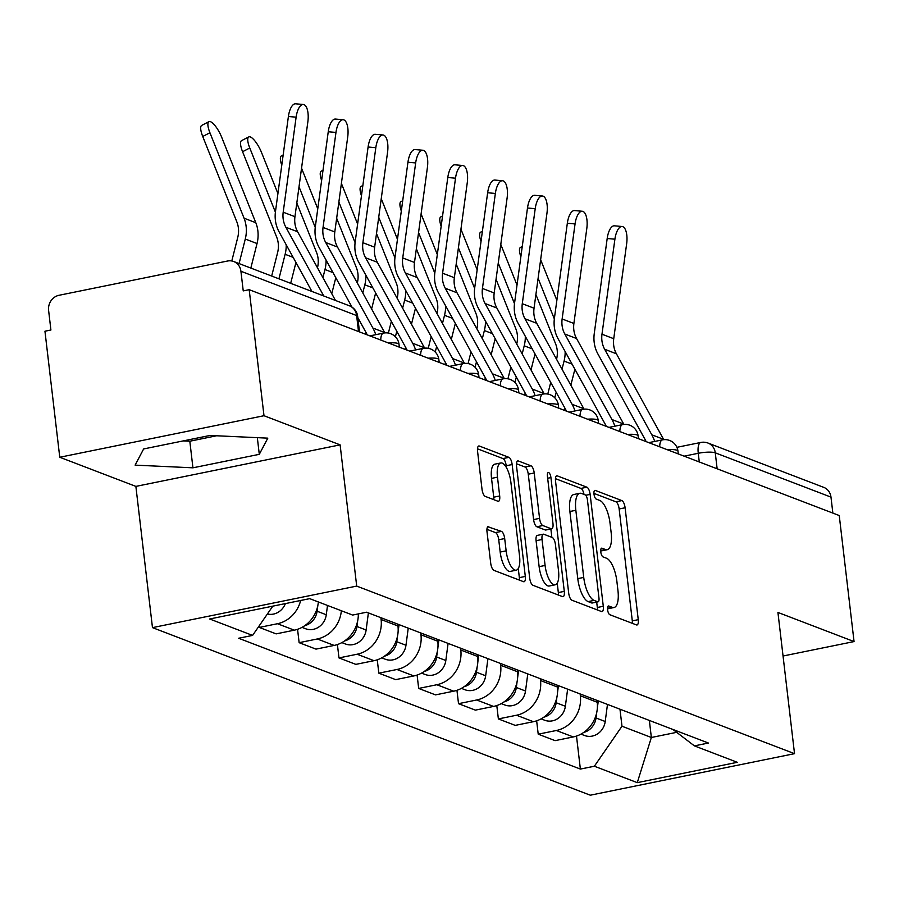 <?xml version="1.0" encoding="UTF-8"?>
<svg xmlns="http://www.w3.org/2000/svg" width="899" height="899" viewBox="0 0 899 899"><rect width="100%" height="100%" fill="white"/><g stroke="black" fill="none" stroke-linecap="round" stroke-linejoin="round"><path stroke-width="1.35" d="M607.578 609.702A4.484 1.629 78.5 0 0 609.837 614.725L636.481 624.929A6.405 2.326 78.5 0 0 637.02 624.985A6.405 2.326 78.5 0 0 638.256 619.669L625.108 507.766A6.405 2.326 78.5 0 0 621.872 500.597L595.239 490.393A4.484 1.629 78.5 0 0 594.857 490.36A4.484 1.629 78.5 0 0 593.992 494.079A4.484 1.629 78.5 0 0 596.262 499.102L599.7 500.417A20.486 7.439 78.5 0 1 610.061 523.387L611.163 532.702A20.486 7.439 78.5 0 1 607.218 549.705A20.486 7.439 78.5 0 1 605.476 549.525L602.027 548.21A4.484 1.629 78.5 0 0 601.645 548.165A4.484 1.629 78.5 0 0 600.779 551.885A4.484 1.629 78.5 0 0 603.049 556.908L606.499 558.234A20.486 7.439 78.5 0 1 616.86 581.192L617.95 590.519A20.486 7.439 78.5 0 1 614.006 607.522A20.486 7.439 78.5 0 1 612.264 607.342L608.814 606.027A4.484 1.629 78.5 0 0 608.432 605.982A4.484 1.629 78.5 0 0 607.578 609.702M488.798 526.544A6.405 2.326 78.5 0 0 488.247 526.488A6.405 2.326 78.5 0 0 487.011 531.792L490.708 563.19A6.405 2.326 78.5 0 0 493.944 570.371L523.533 581.687A6.405 2.326 78.5 0 0 524.072 581.743A6.405 2.326 78.5 0 0 525.308 576.439L512.16 464.536A6.405 2.326 78.5 0 0 508.924 457.355L479.336 446.039A6.405 2.326 78.5 0 0 478.785 445.983A6.405 2.326 78.5 0 0 477.56 451.287L482.01 489.213A6.405 2.326 78.5 0 0 485.246 496.394L497.911 501.237A6.405 2.326 78.5 0 0 498.462 501.294A6.405 2.326 78.5 0 0 499.687 495.978L497.484 477.178A17.126 6.226 78.5 0 1 500.777 462.963A17.126 6.226 78.5 0 1 510.89 482.302L519.543 555.975A17.126 6.226 78.5 0 1 516.251 570.191A17.126 6.226 78.5 0 1 506.137 550.84L504.687 538.557A6.405 2.326 78.5 0 0 501.451 531.388L487.764 526.747M356.701 586.092L340.114 444.859L263.991 415.72L249.192 289.692L839.239 515.532L854.05 641.571L777.927 612.433L794.525 753.665L356.701 586.092L152.47 627.626L590.283 795.199L794.525 753.665M568.685 593.037A6.405 2.326 78.5 0 0 571.921 600.217L601.498 611.534A6.405 2.326 78.5 0 0 602.049 611.59A6.405 2.326 78.5 0 0 603.285 606.274L590.137 494.383A6.405 2.326 78.5 0 0 586.901 487.202L557.313 475.874A6.405 2.326 78.5 0 0 556.762 475.818A6.405 2.326 78.5 0 0 555.537 481.134L568.685 593.037M562.516 596.61L532.927 585.294A6.405 2.326 78.5 0 1 529.691 578.113L516.543 466.21A6.405 2.326 78.5 0 1 517.779 460.895A6.405 2.326 78.5 0 1 518.318 460.962L530.983 465.806A6.405 2.326 78.5 0 1 534.22 472.975L539.557 518.363A6.405 2.326 78.5 0 0 542.794 525.533L551.188 528.747A6.405 2.326 78.5 0 0 551.739 528.803A6.405 2.326 78.5 0 0 552.964 523.499L547.424 476.245A4.484 1.629 78.5 0 1 548.278 472.526A4.484 1.629 78.5 0 1 550.93 477.594L564.291 591.362A6.405 2.326 78.5 0 1 563.066 596.666A6.405 2.326 78.5 0 1 562.516 596.61M263.991 415.72L59.761 457.254L44.95 331.214L50.906 330.012L48.602 310.369A13.047 11.844 -69.1 0 1 59.019 295.288L227.526 261.025A13.047 11.844 -69.1 0 1 233.684 261.508L349.396 305.795A13.047 11.844 110.9 0 1 356.633 315.56L240.921 271.262A13.047 11.844 -69.1 0 0 233.684 261.508M59.761 457.254L135.873 486.393L152.47 627.626M249.192 289.692L243.236 290.894L240.921 271.262M717.144 468.806L715.267 452.826A13.047 11.844 110.9 0 0 708.03 443.061L823.742 487.359A13.047 11.844 110.9 0 1 830.979 497.113L715.267 452.826A13.047 2.731 173.3 0 0 698.253 453.287L684.128 456.164M832.856 513.093L830.979 497.113M783.051 656.012L854.05 641.571M580.125 693.949L580.349 695.792A30.004 27.24 110.9 0 1 556.38 730.494L573.236 736.944A30.004 27.24 -69.1 0 0 597.206 702.243L596.992 700.4M573.236 736.944L555.076 740.641L538.22 734.18L536.647 720.818M556.38 730.494L538.22 734.18M496.799 705.558L498.372 718.93L515.228 725.381L533.388 721.695A30.004 27.24 -69.1 0 0 557.358 686.993L557.144 685.15M540.277 678.689L540.501 680.532A30.004 27.24 110.9 0 1 516.532 715.233L498.372 718.93M456.95 690.308L458.524 703.681L475.38 710.131L493.54 706.434A30.004 27.24 -69.1 0 0 517.509 671.733L517.296 669.89M500.428 663.44L500.653 665.282A30.004 27.24 110.9 0 1 476.684 699.984L458.524 703.681M417.102 675.059L418.676 688.432L435.532 694.882L453.692 691.185A30.004 27.24 -69.1 0 0 477.661 656.484L477.448 654.641M460.58 648.19L460.805 650.033A30.004 27.24 110.9 0 1 436.835 684.735L418.676 688.432M377.254 659.81L378.827 673.171L395.684 679.633L413.843 675.936A30.004 27.24 -69.1 0 0 437.813 641.234L437.599 639.391M420.732 632.941L420.957 634.784A30.004 27.24 110.9 0 1 396.987 669.485L378.827 673.171M337.406 644.549L338.979 657.922L355.835 664.372L373.995 660.686A30.004 27.24 -69.1 0 0 397.965 625.985L397.751 624.142M380.884 617.68L381.109 619.523A30.004 27.24 110.9 0 1 357.139 654.225L338.979 657.922M297.558 629.3L299.131 642.673L315.987 649.123L334.147 645.426A30.004 27.24 -69.1 0 0 358.33 613.905M341.35 610.747A30.004 27.24 110.9 0 1 317.291 638.975L299.131 642.673M259.114 625.974L259.283 627.423L276.139 633.874L294.299 630.177A30.004 27.24 -69.1 0 0 318.358 601.948M300.659 600.487A30.004 27.24 110.9 0 1 277.443 623.726L259.283 627.423M619.973 709.199L621.984 726.235L651.359 737.483L676.677 732.337M649.348 720.436L651.359 737.483L637.279 782.647L594.363 766.229L621.984 726.235M672.924 729.46L694.399 745.878L737.315 762.307L637.279 782.647M272.802 606.151L252.585 635.413L238.595 638.256L580.372 769.072L594.363 766.229M252.585 635.413L209.681 618.984L309.706 598.644L352.622 615.062L366.612 612.219L708.39 743.035L694.399 745.878M340.114 444.859L135.873 486.393M143.638 448.949L135.12 465.131L192.937 467.817L259.294 454.332L267.812 438.15L209.995 435.464L143.638 448.949M576.495 736.067L580.372 769.072M183.182 440.915L189.813 441.218L216.625 435.768M257.328 437.667L259.294 454.332M189.813 441.218L192.937 467.817M607.51 608.792A20.486 7.439 78.5 0 0 608.061 608.735L614.006 607.522M600.712 550.975A20.486 7.439 78.5 0 0 601.262 550.918L607.218 549.705M632.379 623.355A6.405 2.326 78.5 0 0 632.3 620.883L619.153 508.98A6.405 2.326 78.5 0 0 615.916 501.799L593.936 493.382M584.002 494.405A6.405 2.326 78.5 0 0 580.945 488.415L555.458 478.661M597.408 609.971A6.405 2.326 78.5 0 0 597.329 607.488L596.689 602.105M597.723 601.779A4.484 1.629 78.5 0 0 598.105 601.813A4.484 1.629 78.5 0 0 598.97 598.093L587.429 499.878A4.484 1.629 78.5 0 0 585.159 494.855L581.529 493.461A20.486 7.439 78.5 0 0 579.776 493.281A20.486 7.439 78.5 0 0 575.843 510.284L583.732 577.416A20.486 7.439 78.5 0 0 594.093 600.386L597.723 601.779L591.767 602.993A4.484 1.629 78.5 0 0 592.149 603.027A4.484 1.629 78.5 0 0 592.486 602.847M579.776 493.281L573.832 494.495A20.486 7.439 78.5 0 0 569.887 511.497L575.843 510.284M591.767 602.993L588.137 601.6A20.486 7.439 78.5 0 1 577.776 578.63L569.887 511.497M516.464 463.738L525.027 467.019L530.983 465.806M551.739 528.803L545.783 530.017A6.405 2.326 78.5 0 1 545.232 529.961L536.838 526.747A6.405 2.326 78.5 0 1 533.601 519.577L528.264 474.189A6.405 2.326 78.5 0 0 525.027 467.019M550.873 528.983L551.851 537.31M557.234 583.136L558.335 592.565L564.291 591.362M545.086 565.449A17.126 6.226 78.5 0 0 555.2 584.799A17.126 6.226 78.5 0 0 558.504 570.584L555.447 544.637A6.405 2.326 78.5 0 0 552.211 537.456L543.816 534.242A6.405 2.326 78.5 0 0 543.266 534.186A6.405 2.326 78.5 0 0 542.041 539.501L545.086 565.449L539.13 566.662A17.126 6.226 78.5 0 0 549.255 586.013L555.2 584.799M537.86 535.456A6.405 2.326 78.5 0 0 537.31 535.399A6.405 2.326 78.5 0 0 536.085 540.704L542.041 539.501M539.13 566.662L536.085 540.704M558.414 595.048A6.405 2.326 78.5 0 0 558.335 592.565M516.251 570.191L510.295 571.393A17.126 6.226 78.5 0 1 500.181 552.053L498.743 539.771A6.405 2.326 78.5 0 0 495.495 532.601L486.943 529.32M500.777 462.963L494.821 464.165A17.126 6.226 78.5 0 0 491.528 478.38L497.484 477.178M493.809 499.664A6.405 2.326 78.5 0 0 493.731 497.192L491.528 478.38M506.418 467.559L506.204 465.749A6.405 2.326 78.5 0 0 502.968 458.569L477.481 448.815M519.431 580.125A6.405 2.326 78.5 0 0 519.352 577.641L518.274 568.516M520.858 256.754A15.002 4.405 -117.3 0 1 520.51 247.405L522.252 246.506M598.284 700.894L597.352 707.94M596.779 712.255L596.026 717.998A16.306 14.8 110.9 0 1 583.687 732.438M607.477 704.411L605.218 721.515A16.306 14.8 110.9 0 1 584.541 735.494L580.945 734.123M547.772 394.065L550.727 382.412M556.56 359.285A24.127 21.902 -69.1 0 0 555.638 343.935L535.894 294.512M556.863 300.322L540.636 259.699M554.335 318.92L538.108 278.285M562.021 369.174L564.066 361.061A32.611 29.6 -69.1 0 0 565.134 351.52M554.784 397.785L556.178 392.301M564.493 410.371L565.01 408.326M570.854 385.199L574.888 369.219M663.765 439.678A41.084 37.297 -69.1 0 0 663.552 439.296L616.399 353.779A24.127 21.902 110.9 0 1 613.736 338.709L626.659 243.696A15.002 6.091 95.1 0 0 622.108 226.503A15.002 6.091 95.1 0 0 614.905 239.19L607.185 238.516A15.002 6.091 -84.9 0 1 614.388 225.818L622.108 226.503M654.697 441.443A41.084 37.297 -69.1 0 0 651.809 434.801L604.656 349.273A24.127 21.902 110.9 0 1 601.982 334.214L614.905 239.19M646.134 441.623A32.611 29.6 -69.1 0 0 645.033 439.409L597.869 353.891A32.611 29.6 110.9 0 1 594.261 333.529L607.185 238.516M481.01 241.494A15.002 4.405 -117.3 0 1 480.662 232.156L482.403 231.245M558.436 685.645L557.504 692.691M556.931 697.006L556.178 702.748A16.306 14.8 110.9 0 1 543.839 717.188M567.629 689.162L565.37 706.266A16.306 14.8 110.9 0 1 544.693 720.245L541.097 718.874M507.924 378.816L510.879 367.163M516.711 344.036A24.127 21.902 -69.1 0 0 515.79 328.686L496.046 279.263M517.015 285.073L500.788 244.438M514.486 303.671L498.26 263.036M522.173 353.925L524.218 345.812A32.611 29.6 -69.1 0 0 525.286 336.271M514.936 382.536L516.329 377.041M524.645 395.122L525.162 393.077M531.006 369.95L535.04 353.97M441.162 226.245A15.002 4.405 -117.3 0 1 440.813 216.895L442.555 215.996M518.588 670.384L517.655 677.441M517.082 681.745L516.329 687.499A16.306 14.8 110.9 0 1 503.991 701.928M527.78 673.913L525.522 691.016A16.306 14.8 110.9 0 1 504.845 704.996L501.249 703.625M468.076 363.567L471.031 351.902M476.863 328.776A24.127 21.902 -69.1 0 0 475.942 313.436L456.198 264.003M477.167 269.812L460.94 229.189M474.638 288.422L458.411 247.787M482.325 338.665L484.37 330.551A32.611 29.6 -69.1 0 0 485.438 321.022M475.088 367.286L476.481 361.791M484.797 379.872L485.314 377.827M491.157 354.7L495.192 338.721M623.917 424.429A41.084 37.297 -69.1 0 0 623.704 424.047L576.551 338.518A24.127 21.902 110.9 0 1 573.888 323.46L586.811 228.436A15.002 6.091 95.1 0 0 582.26 211.254A15.002 6.091 95.1 0 0 575.057 223.941L567.336 223.255A15.002 6.091 -84.9 0 1 574.54 210.568L582.26 211.254M614.849 426.193A41.084 37.297 -69.1 0 0 611.961 419.552L564.808 334.023A24.127 21.902 110.9 0 1 562.133 318.965L575.057 223.941M606.286 426.373A32.611 29.6 -69.1 0 0 605.184 424.159L558.021 338.631A32.611 29.6 110.9 0 1 554.413 318.28L567.336 223.255M584.069 409.169A41.084 37.297 -69.1 0 0 583.856 408.798L536.703 323.269A24.127 21.902 110.9 0 1 534.04 308.211L546.963 213.187A15.002 6.091 95.1 0 0 542.412 195.993A15.002 6.091 95.1 0 0 535.208 208.692L527.488 208.006A15.002 6.091 -84.9 0 1 534.691 195.319L542.412 195.993M575 410.944A41.084 37.297 -69.1 0 0 572.112 404.292L524.96 318.774A24.127 21.902 110.9 0 1 522.285 303.705L535.208 208.692M566.437 411.113A32.611 29.6 -69.1 0 0 565.336 408.91L518.172 323.382A32.611 29.6 110.9 0 1 514.565 303.03L527.488 208.006M401.314 210.995A15.002 4.405 -117.3 0 1 400.965 201.646L402.707 200.747M478.74 655.135L477.807 662.181M477.234 666.496L476.481 672.238A16.306 14.8 110.9 0 1 464.142 686.679M487.932 658.652L485.674 675.767A16.306 14.8 110.9 0 1 464.997 689.747L461.401 688.364M428.227 348.318L431.183 336.653M437.015 313.526A24.127 21.902 -69.1 0 0 436.094 298.176L416.349 248.753M437.319 254.563L421.092 213.94M434.79 273.172L418.563 232.526M442.477 323.415L444.522 315.302A32.611 29.6 -69.1 0 0 445.589 305.772M435.24 352.037L436.633 346.542M444.949 364.623L445.466 362.567M451.309 339.451L455.344 323.46M361.465 195.746A15.002 4.405 -117.3 0 1 361.117 186.396L362.859 185.497M438.892 639.886L437.959 646.932M437.386 651.247L436.633 656.989A16.306 14.8 110.9 0 1 424.294 671.429M448.084 643.403L445.825 660.507A16.306 14.8 110.9 0 1 425.148 674.486L421.552 673.115M388.379 333.057L391.335 321.404M397.167 298.277A24.127 21.902 -69.1 0 0 396.245 282.927L376.501 233.504M397.47 239.314L381.243 198.69M394.942 257.912L378.715 217.277M402.628 308.166L404.674 300.052A32.611 29.6 -69.1 0 0 405.741 290.512M395.391 336.777L396.785 331.293M405.101 349.363L405.618 347.317M411.461 324.191L415.495 308.211M321.617 180.485A15.002 4.405 -117.3 0 1 321.269 171.147L323.011 170.237M399.044 624.636L398.111 631.682M397.538 635.998L396.785 641.74A16.306 14.8 110.9 0 1 384.446 656.18M408.236 628.154L405.977 645.257A16.306 14.8 110.9 0 1 385.3 659.237L381.704 657.866M351.34 306.728L351.487 306.154M357.319 283.028A24.127 21.902 -69.1 0 0 356.397 267.677L336.653 218.255M357.622 224.065L341.395 183.43M355.094 242.663L338.867 202.028M362.78 292.917L364.825 284.803A32.611 29.6 -69.1 0 0 365.893 275.263M365.252 334.113L365.769 332.068M371.613 308.941L375.647 292.962M544.221 393.919A41.084 37.297 -69.1 0 0 544.007 393.537L496.855 308.02A24.127 21.902 110.9 0 1 494.192 292.95L507.115 197.937A15.002 6.091 95.1 0 0 502.563 180.744A15.002 6.091 95.1 0 0 495.36 193.442L487.64 192.757A15.002 6.091 -84.9 0 1 494.843 180.058L502.563 180.744M535.152 395.695A41.084 37.297 -69.1 0 0 532.264 389.042L485.112 303.525A24.127 21.902 110.9 0 1 482.437 288.455L495.36 193.442M526.589 395.863A32.611 29.6 -69.1 0 0 525.488 393.65L478.324 308.132A32.611 29.6 110.9 0 1 474.717 287.77L487.64 192.757M504.373 378.67A41.084 37.297 -69.1 0 0 504.159 378.288L457.007 292.771A24.127 21.902 110.9 0 1 454.343 277.701L467.266 182.688A15.002 6.091 95.1 0 0 462.715 165.495A15.002 6.091 95.1 0 0 455.512 178.182L447.792 177.508A15.002 6.091 -84.9 0 1 454.995 164.809L462.715 165.495M495.304 380.434A41.084 37.297 -69.1 0 0 492.416 373.793L445.263 288.264A24.127 21.902 110.9 0 1 442.589 273.206L455.512 178.182M486.741 380.614A32.611 29.6 -69.1 0 0 485.64 378.4L438.487 292.883A32.611 29.6 110.9 0 1 434.869 272.521L447.792 177.508M464.525 363.421A41.084 37.297 -69.1 0 0 464.311 363.039L417.158 277.51A24.127 21.902 110.9 0 1 414.495 262.452L427.418 167.428A15.002 6.091 95.1 0 0 422.867 150.245A15.002 6.091 95.1 0 0 415.664 162.933L407.944 162.247A15.002 6.091 -84.9 0 1 415.147 149.56L422.867 150.245M455.456 365.185A41.084 37.297 -69.1 0 0 452.568 358.544L405.415 273.015A24.127 21.902 110.9 0 1 402.741 257.957L415.664 162.933M446.893 365.365A32.611 29.6 -69.1 0 0 445.792 363.151L398.639 277.622A32.611 29.6 110.9 0 1 395.021 257.271L407.944 162.247M281.769 165.236A15.002 4.405 -117.3 0 1 281.421 155.887L283.163 154.988M358.6 613.848L358.263 616.433M357.69 620.737L356.937 626.491A16.306 14.8 110.9 0 1 344.598 640.92M368.388 612.904L366.129 630.008A16.306 14.8 110.9 0 1 345.452 643.987L341.856 642.616M317.471 267.778A24.127 21.902 -69.1 0 0 316.549 252.428L296.805 202.994M317.774 208.804L301.547 168.18M315.246 227.413L299.019 186.778M322.932 277.656L324.977 269.543A32.611 29.6 -69.1 0 0 326.045 260.013M331.765 293.692L335.799 277.712M424.676 348.16A41.084 37.297 -69.1 0 0 424.463 347.789L377.31 262.261A24.127 21.902 110.9 0 1 374.647 247.203L387.57 152.178A15.002 6.091 95.1 0 0 383.019 134.985A15.002 6.091 95.1 0 0 375.816 147.683L368.096 146.998A15.002 6.091 -84.9 0 1 375.299 134.311L383.019 134.985M415.608 349.936A41.084 37.297 -69.1 0 0 412.72 343.283L365.567 257.766A24.127 21.902 110.9 0 1 362.893 242.696L375.816 147.683M407.045 350.104A32.611 29.6 -69.1 0 0 405.943 347.902L358.791 262.373A32.611 29.6 110.9 0 1 355.172 242.022L368.096 146.998M242.573 151.717A15.002 4.405 -117.3 0 1 241.573 140.637L248.765 136.918A15.002 4.405 62.7 0 0 249.776 147.998L242.573 151.717L276.701 237.167A24.127 21.902 -69.1 0 1 277.611 252.597L271.678 276.049M277.926 193.555L261.53 152.504A15.002 4.405 62.7 0 0 248.765 136.918M317.841 605.488L317.089 611.23A16.306 14.8 110.9 0 1 304.75 625.67M327.506 605.454L326.281 614.759A16.306 14.8 110.9 0 1 305.604 628.738L302.008 627.356M275.397 212.164L249.776 147.998M278.937 278.825L285.129 254.293A32.611 29.6 -69.1 0 0 286.197 244.764M290.68 283.32L295.951 262.452M384.828 332.911A41.084 37.297 -69.1 0 0 384.615 332.529L337.462 247.011A24.127 21.902 110.9 0 1 334.799 231.942L347.722 136.929A15.002 6.091 95.1 0 0 343.171 119.736A15.002 6.091 95.1 0 0 335.968 132.434L328.247 131.748A15.002 6.091 -84.9 0 1 335.451 119.05L343.171 119.736M375.76 334.686A41.084 37.297 -69.1 0 0 372.871 328.034L325.719 242.516A24.127 21.902 110.9 0 1 323.044 227.447L335.968 132.434M352.048 307.188L318.943 247.124A32.611 29.6 110.9 0 1 315.324 226.762L328.247 131.748M367.197 334.855A32.611 29.6 -69.1 0 0 366.095 332.641L357.824 317.65M202.725 136.468A15.002 4.405 -117.3 0 1 201.724 125.388L208.916 121.668A15.002 4.405 62.7 0 0 209.928 132.749L202.725 136.468L236.853 221.918A24.127 21.902 -69.1 0 1 237.763 237.347L231.796 260.98M250.832 268.071L257.035 243.539A32.611 29.6 -69.1 0 0 255.799 222.705L221.682 137.244A15.002 4.405 62.7 0 0 208.916 121.668M285.388 603.589A16.306 14.8 110.9 0 1 267.385 613.995M239.089 263.576L245.281 239.044A32.611 29.6 -69.1 0 0 244.056 218.199L209.928 132.749M335.507 300.48L297.614 231.762A24.127 21.902 110.9 0 1 294.951 216.693L307.874 121.68A15.002 6.091 95.1 0 0 303.323 104.486A15.002 6.091 95.1 0 0 296.119 117.173L288.399 116.499A15.002 6.091 -84.9 0 1 295.602 103.801L303.323 104.486M323.764 295.985L285.871 227.256A24.127 21.902 110.9 0 1 283.196 212.198L296.119 117.173M311.942 291.467L279.095 231.875A32.611 29.6 110.9 0 1 275.476 211.512L288.399 116.499M699.276 461.962L698.253 453.287A13.047 4.742 78.5 0 1 700.759 442.465L676.902 447.32M317.291 638.975L334.147 645.426M357.139 654.225L373.995 660.686M396.987 669.485L413.843 675.936M436.835 684.735L453.692 691.185M476.684 699.984L493.54 706.434M516.532 715.233L533.388 721.695M277.443 623.726L294.299 630.177M381.109 619.523L397.965 625.985M420.957 634.784L437.813 641.234M460.805 650.033L477.661 656.484M500.653 665.282L517.509 671.733M540.501 680.532L557.358 686.993M580.349 695.792L597.206 702.243M678.284 453.928L677.958 451.141A13.047 2.731 173.3 0 0 667.238 449.702M659.686 446.814A13.047 4.742 -101.5 0 1 662.406 439.881L648.808 442.645M638.436 438.678L638.11 435.891A13.047 2.731 173.3 0 0 627.39 434.442M598.588 423.429L598.262 420.631A13.047 2.731 173.3 0 0 587.541 419.192M558.74 408.168L558.414 405.382A13.047 2.731 173.3 0 0 547.693 403.943M518.892 392.919L518.566 390.132A13.047 2.731 173.3 0 0 507.845 388.694M479.043 377.67L478.718 374.883A13.047 2.731 173.3 0 0 467.997 373.433M439.195 362.421L438.869 359.622A13.047 2.731 173.3 0 0 428.149 358.184M399.347 347.16L399.021 344.373A13.047 2.731 173.3 0 0 388.301 342.935M619.838 431.554A13.047 4.742 -101.5 0 1 622.558 424.631L608.96 427.396M579.99 416.304A13.047 4.742 -101.5 0 1 582.709 409.371L569.112 412.135M540.142 401.055A13.047 4.742 -101.5 0 1 542.861 394.122L529.264 396.886M500.293 385.806A13.047 4.742 -101.5 0 1 503.013 378.872L489.416 381.637M460.445 370.545A13.047 4.742 -101.5 0 1 463.165 363.623L449.567 366.387M420.597 355.296A13.047 4.742 -101.5 0 1 423.317 348.363L409.719 351.127M380.749 340.047A13.047 4.742 -101.5 0 1 383.468 333.113L369.871 335.878M358.51 331.54L356.633 315.56A13.047 2.731 173.3 0 1 357.69 316.459A13.047 13.047 0 0 0 349.396 305.795M607.499 608.308L612.264 607.342M601.307 548.356L602.027 548.21M600.712 550.503L605.476 549.525M594.52 490.539L595.239 490.393M615.916 501.799L621.872 500.597M619.153 508.98L625.108 507.766M632.3 620.883L638.256 619.669M608.095 606.173L608.814 606.027M556.29 476.088L557.313 475.874M580.945 488.415L586.901 487.202M585.732 495.27L590.137 494.383M597.329 607.488L603.285 606.274M577.776 578.63L583.732 577.416M588.137 601.6L594.093 600.386M517.296 461.165L518.318 460.962M528.264 474.189L534.22 472.975M533.601 519.577L539.557 518.363M536.838 526.747L542.794 525.533M545.232 529.961L551.188 528.747M547.66 478.257L550.93 477.594M495.495 532.601L501.451 531.388M498.743 539.771L504.687 538.557M500.181 552.053L506.137 550.84M493.731 497.192L499.687 495.978M478.313 446.241L479.336 446.039M502.968 458.569L508.924 457.355M506.204 465.749L512.16 464.536M519.352 577.641L525.308 576.439M605.218 721.515L596.026 717.998M572.079 364.129L564.066 361.061M604.656 349.273L616.399 353.779M651.809 434.801L663.552 439.296M601.982 334.214L613.736 338.709M565.37 706.266L556.178 702.748M532.23 348.879L524.218 345.812M525.522 691.016L516.329 687.499M492.382 333.619L484.37 330.551M564.808 334.023L576.551 338.518M611.961 419.552L623.704 424.047M562.133 318.965L573.888 323.46M524.96 318.774L536.703 323.269M572.112 404.292L583.856 408.798M522.285 303.705L534.04 308.211M485.674 675.767L476.481 672.238M452.534 318.37L444.522 315.302M445.825 660.507L436.633 656.989M412.686 303.12L404.674 300.052M405.977 645.257L396.785 641.74M372.838 287.871L364.825 284.803M485.112 303.525L496.855 308.02M532.264 389.042L544.007 393.537M482.437 288.455L494.192 292.95M445.263 288.264L457.007 292.771M492.416 373.793L504.159 378.288M442.589 273.206L454.343 277.701M405.415 273.015L417.158 277.51M452.568 358.544L464.311 363.039M402.741 257.957L414.495 262.452M366.129 630.008L356.937 626.491M332.99 272.611L324.977 269.543M365.567 257.766L377.31 262.261M412.72 343.283L424.463 347.789M362.893 242.696L374.647 247.203M326.281 614.759L317.089 611.23M293.141 257.361L285.129 254.293M325.719 242.516L337.462 247.011M372.871 328.034L384.615 332.529M323.044 227.447L334.799 231.942M255.799 222.705L244.056 218.199M257.035 243.539L245.281 239.044M285.871 227.256L297.614 231.762M283.196 212.198L294.951 216.693M677.958 451.141A13.047 13.047 0 0 0 662.406 439.881M638.11 435.891A13.047 13.047 0 0 0 622.558 424.631M598.262 420.631A13.047 13.047 0 0 0 582.709 409.371M558.414 405.382A13.047 13.047 0 0 0 542.861 394.122M518.566 390.132A13.047 13.047 0 0 0 503.013 378.872M478.718 374.883A13.047 13.047 0 0 0 463.165 363.623M438.869 359.622A13.047 13.047 0 0 0 423.317 348.363M399.021 344.373A13.047 13.047 0 0 0 383.468 333.113M359.499 331.911L357.69 316.459M708.03 443.061A13.047 13.047 0 0 0 700.759 442.465M592.149 603.027L598.105 601.813M537.31 535.399L543.266 534.186"/></g></svg>
